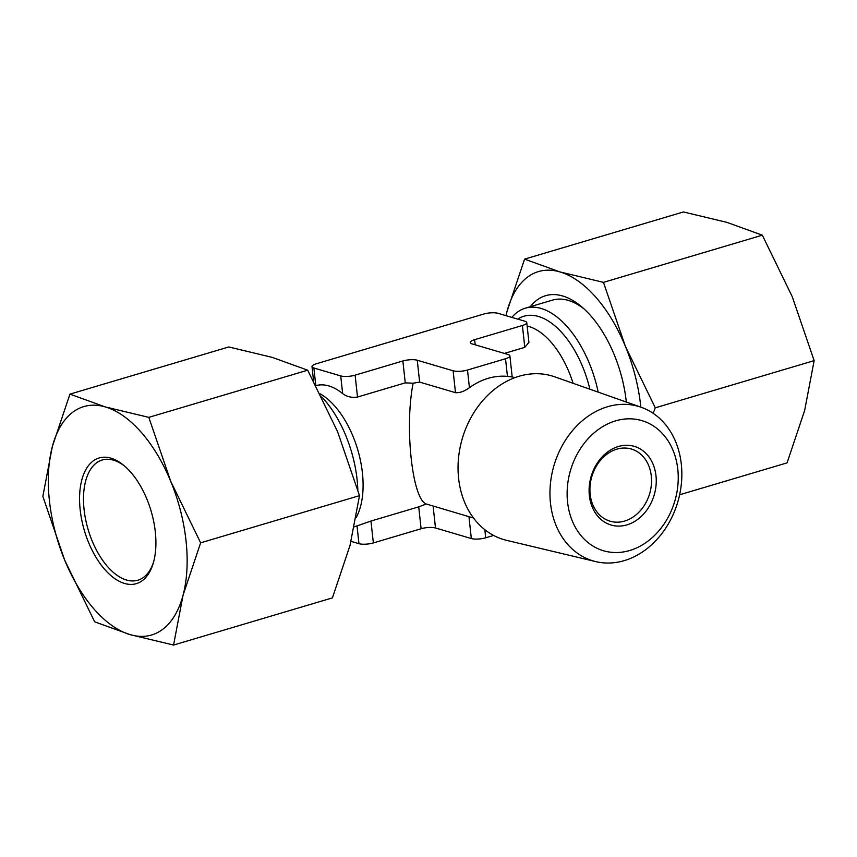 <?xml version="1.0" encoding="UTF-8"?>
<svg xmlns="http://www.w3.org/2000/svg" width="857" height="857" viewBox="0 0 857 857"><rect width="100%" height="100%" fill="white"/><g stroke="black" fill="none" stroke-linecap="round" stroke-linejoin="round"><path stroke-width="1.29" d="M493.621 535.454L485.726 537.789A10.38 2.86 173.8 0 1 471.329 538.55L435.495 527.987A10.38 2.86 173.8 0 0 421.098 528.748L418.719 506.862L426.261 504.002L470.45 517.103M426.261 504.002C412.26 499.342 404.397 426.893 413.138 383.208L419.641 382.104L455.485 392.667C459.727 393.02 464.376 391.36 469.422 387.685A73.145 58.63 -73.6 0 1 488.029 378.365A73.145 58.63 -73.6 0 1 507.44 376.394C512.432 377.08 513.418 377.069 510.376 376.362M653.141 413.299L655.284 407.814L814.15 360.636L804.627 410.557L787.069 462.866L679.633 494.768M655.284 407.814L625.364 346.282L603.467 282.36L560.007 271.937L524.58 259.125L683.447 211.947L726.907 222.37L762.334 235.182L792.254 296.715L814.15 360.636M640.832 407.15A119.123 63.204 -106.5 0 0 625.364 346.282A119.123 63.204 -106.5 0 0 560.007 271.937A119.123 63.204 -106.5 0 0 507.023 311.434L505.93 315.644M337.604 431.724L359.501 495.646L349.977 545.566L332.42 597.875L173.553 645.053L130.093 634.63A119.123 63.204 -106.5 0 0 183.077 595.133L200.634 542.824L170.714 481.291A119.123 63.204 -106.5 0 0 105.357 406.946A119.123 63.204 -106.5 0 0 52.373 446.443A119.123 63.204 -106.5 0 0 64.746 560.285A119.123 63.204 -106.5 0 0 130.093 634.63L94.666 621.818L64.746 560.285L42.85 496.364L52.373 446.443L69.931 394.134L228.798 346.956L272.258 357.39L307.695 370.192L337.604 431.724M603.467 282.36L762.334 235.182M483.659 314.069A10.38 2.86 173.8 0 1 498.046 313.319L524.891 321.225A10.38 2.86 173.8 0 1 526.776 322.607A10.38 2.86 173.8 0 1 522.406 325.489L474.649 339.672A10.38 2.86 173.8 0 0 470.279 342.543A10.38 2.86 173.8 0 0 472.164 343.925L508.008 354.477A10.38 2.86 173.8 0 1 509.894 355.869A10.38 2.86 173.8 0 1 505.523 358.74L467.504 370.031A10.38 2.86 173.8 0 1 453.107 370.781L417.263 360.229A10.38 2.86 173.8 0 0 402.876 360.979L355.119 375.162A10.38 2.86 173.8 0 1 340.722 375.912L313.887 368.007A10.38 2.86 173.8 0 1 312.002 366.625A10.38 2.86 173.8 0 1 316.372 363.754L483.659 314.069M315.976 385.618A73.145 38.811 73.5 0 1 328.831 385.939A73.145 38.811 73.5 0 1 342.639 393.567C346.806 396.759 351.756 397.916 357.498 397.037L355.119 375.162M504.398 353.416L524.784 347.364L528.919 342.372L526.776 322.607M418.719 506.862L370.963 521.045L354.402 526.809M413.138 383.208L405.254 382.865L357.498 397.037M421.098 528.748L373.341 542.931A10.38 2.86 173.8 0 1 358.954 543.681L351.07 541.356M618.422 446.497A41.007 32.866 106.4 0 0 595.947 513.846A41.007 32.866 106.4 0 0 653.655 496.706A41.007 32.866 106.4 0 0 618.422 446.497M615.637 420.851A67.842 54.377 106.4 0 0 578.464 532.272A67.842 54.377 106.4 0 0 673.934 503.916A67.842 54.377 106.4 0 0 615.637 420.851M607.538 406.743A80.515 64.532 106.4 0 0 550.226 485.962A80.515 64.532 106.4 0 0 595.765 561.614A80.515 64.532 106.4 0 0 677.812 501.913A80.515 64.532 106.4 0 0 641.218 407.289A80.515 64.532 106.4 0 0 607.538 406.743M641.218 407.289L554.736 376.834A85.304 68.378 106.4 0 0 519.063 376.266A85.304 68.378 106.4 0 0 458.334 460.188A85.304 68.378 106.4 0 0 506.583 540.338L595.765 561.614M173.553 645.053L183.077 595.133A119.123 63.204 -106.5 0 0 170.714 481.291L148.818 417.37L105.357 406.946L69.931 394.134M110.928 458.163A65.528 34.762 -106.5 0 0 88.1 541.324A65.528 34.762 -106.5 0 0 153.135 563.585A65.528 34.762 -106.5 0 0 124.04 465.597A65.528 34.762 -106.5 0 0 110.928 458.163M524.58 259.125L507.023 311.434A119.123 63.204 -106.5 0 0 505.994 315.665M148.818 417.37L307.695 370.192M200.634 542.824L359.501 495.646M357.83 489.85A87.778 46.567 -106.5 0 0 321.739 396.92M598.197 392.142A87.778 46.567 -106.5 0 0 541.142 308.466A87.778 46.567 -106.5 0 0 525.266 308.199A87.778 46.567 -106.5 0 0 511.854 317.39M583.681 308.595A87.778 46.567 -106.5 0 0 568.309 300.4A87.778 46.567 -106.5 0 0 552.433 300.132L525.266 308.199M626.317 402.04A93.981 49.867 -106.5 0 0 581.432 306.624A93.981 49.867 -106.5 0 0 562.621 295.965A93.981 49.867 -106.5 0 0 530.312 306.699M125.068 466.487A62.7 33.262 -106.5 0 0 113.52 460.188A62.7 33.262 -106.5 0 0 102.187 460.005A62.7 33.262 -106.5 0 0 88.142 529.572A62.7 33.262 -106.5 0 0 137.881 580.21A62.7 33.262 -106.5 0 0 153.51 562.288M616.826 449.164A37.622 30.156 106.4 0 0 590.109 485.394A37.622 30.156 106.4 0 0 610.109 521.195A37.622 30.156 106.4 0 0 649.66 493.632A37.622 30.156 106.4 0 0 631.363 449.025A37.622 30.156 106.4 0 0 616.826 449.164M435.495 527.987L433.117 506.112M356.201 517.532A73.145 38.811 -106.5 0 0 357.883 450.246A73.145 38.811 -106.5 0 0 320.197 393.845M573.097 383.293A73.145 38.811 -106.5 0 0 528.93 326.517A73.145 38.811 -106.5 0 0 527.141 326.056M405.254 382.865L402.876 360.979M419.641 382.104L417.263 360.229M589.884 389.207A80.462 42.689 -106.5 0 0 538.464 316.469A80.462 42.689 -106.5 0 0 517.735 319.125M455.485 392.667L453.107 370.781M469.422 387.685L467.504 370.031M471.329 538.55L468.95 516.664M485.726 537.789L484.848 529.722M373.341 542.931L370.963 521.045M475.207 344.825L474.649 339.672M524.784 347.364L522.406 325.489M342.639 393.567L340.722 375.912M315.751 385.189L313.887 368.007M358.954 543.681L357.037 526.027M507.44 376.394L505.523 358.74M514.843 377.669L512.175 376.887M473.514 518.003L469.625 516.867M312.002 366.625L313.566 381.044M509.894 355.869L512.175 376.909"/></g></svg>
